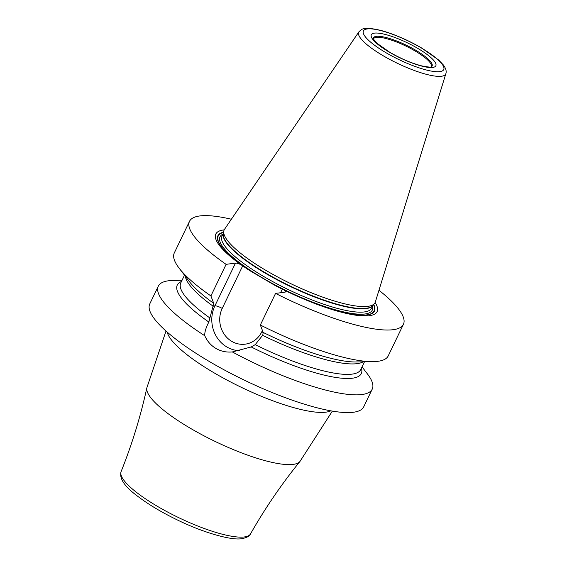 <?xml version="1.0" encoding="UTF-8"?>
<svg xmlns="http://www.w3.org/2000/svg" width="567" height="567" viewBox="0 0 567 567"><rect width="100%" height="100%" fill="white"/><g stroke="black" fill="none" stroke-linecap="round" stroke-linejoin="round"><path stroke-width="0.85" d="M362.037 366.87L367.466 373.979A118.709 27.712 -154.3 0 1 372.236 389.125A118.709 27.712 -154.3 0 1 232.342 351.944C226.353 352.49 220.868 351.32 215.892 348.422C210.959 345.487 207.246 341.263 204.758 335.728A118.709 27.712 -154.3 0 1 158.306 286.165A118.709 27.712 -154.3 0 1 173.119 280.445L182.064 280.254M372.236 389.125L363.702 406.851A118.709 27.712 -154.3 0 1 209.535 361.626A118.709 27.712 -154.3 0 1 149.773 303.898L158.306 286.165M231.371 219.238A118.709 27.712 25.7 0 0 189.498 221.35A118.709 27.712 25.7 0 0 226.113 264.342L210.903 295.939A118.709 27.712 25.7 0 1 179.066 268.092A118.709 27.712 25.7 0 1 174.296 252.946L189.498 221.35M403.428 324.303A118.709 27.712 25.7 0 1 275.555 293.408L260.345 325.004A118.709 27.712 25.7 0 0 373.412 361.626A118.709 27.712 25.7 0 0 388.225 355.899L403.428 324.303A118.709 27.712 25.7 0 0 378.962 290.269M204.758 335.728C204.538 332.276 205.899 327.712 208.847 322.042L213.752 303.38L210.903 295.939M226.113 264.342L235.482 263.102A6.031 1.41 -154.3 0 1 240.996 264.718L250.082 270.806L274.485 285.151L283.925 289.95A6.031 1.41 -154.3 0 1 285.442 291.892A6.031 1.41 -154.3 0 1 284.925 292.168L275.555 293.408M283.925 289.95A89.487 20.887 25.7 0 0 324.154 306.924A89.487 20.887 25.7 0 0 375.127 302.523M224.185 229.883A89.487 20.887 25.7 0 0 240.996 264.718M260.345 325.004L263.194 332.453L262.769 335.132L255.235 344.637L251.216 346.947L232.342 351.944M179.066 268.092L189.335 281.53A102.103 23.835 25.7 0 0 194.247 287.136A102.103 23.835 25.7 0 0 213.752 303.38M263.194 332.453A102.103 23.835 25.7 0 0 349.059 361.64A102.103 23.835 25.7 0 0 356.501 361.98L373.412 361.626M208.847 322.042A102.103 23.835 -154.3 0 1 181.461 281.508M361.427 368.125A102.103 23.835 -154.3 0 1 251.216 346.947M266.341 270.636A83.753 19.554 -154.3 0 1 223.788 231.109A83.753 19.554 -154.3 0 1 224.518 229.309L358.904 31.83A48.28 11.269 -154.3 0 0 383.008 55.651A48.28 11.269 25.7 0 0 445.86 73.675L375.361 301.906A83.753 19.554 -154.3 0 1 374.411 303.6A83.753 19.554 -154.3 0 1 266.341 270.636M373.412 39.194A32.028 7.477 -154.3 0 1 373.54 38.811A32.028 7.477 -154.3 0 1 415.143 51.009A32.028 7.477 25.7 0 1 431.267 66.594A32.028 7.477 25.7 0 1 431.055 66.934M167.194 332.099A92.329 21.553 25.7 0 0 234.788 384.107A92.329 21.553 25.7 0 0 325.94 412.152A92.329 21.553 -154.3 0 0 330.795 410.834M332.354 411.103L299.971 461.453A85.085 19.866 -154.3 0 1 293.231 464.38A85.085 19.866 25.7 0 1 204.418 436.058A85.085 19.866 25.7 0 1 146.867 387.764L166.011 331.043M146.867 387.764C140.609 416.376 132.026 444.33 121.097 471.616A71.825 16.769 25.7 0 0 168.236 512.37A71.825 16.769 25.7 0 0 244.448 536.935A71.825 16.769 -154.3 0 0 250.515 533.901C265.023 508.337 281.508 484.19 299.971 461.453M213.327 306.067L214.9 305.861L235.482 263.102M262.429 330.476L261.826 331.716A24.31 22.269 82.5 0 1 231.768 341.369A24.31 22.269 82.5 0 1 222.214 308.427L242.69 265.888M222.214 308.427A6.031 1.41 25.7 0 0 214.9 305.861A30.334 27.79 82.5 0 0 239.628 350.675M261.826 331.716A6.031 1.41 -154.3 0 1 263.294 332.673M282.302 289.177L280.587 292.742M323.601 306.733A86.864 20.277 25.7 0 0 373.724 304.387M223.596 232.144A86.864 20.277 25.7 0 0 248.381 269.75M223.54 232.456A86.475 20.185 25.7 0 0 250.082 270.806M274.485 285.151A86.475 20.185 25.7 0 0 281.856 288.957M310.17 301.694A86.475 20.185 25.7 0 0 373.511 304.635M185.324 276.278A99.863 23.311 25.7 0 0 213.235 306.279M262.67 335.345A99.863 23.311 25.7 0 0 363.107 361.845M184.495 275.201L180.76 282.961A99.863 23.311 25.7 0 0 209.967 318.016M255.235 344.637A99.863 23.311 25.7 0 0 360.732 369.578L364.468 361.817M222.966 234.15A84.504 19.725 -154.3 0 0 262.542 277.943A84.504 19.725 25.7 0 0 339.229 310.836A84.504 19.725 25.7 0 0 372.547 306.137M223.398 233.257L221.995 236.177A83.002 19.377 -154.3 0 0 263.783 276.54A83.002 19.377 25.7 0 0 371.576 308.165L372.98 305.244M372.895 305.344A83.002 19.377 25.7 0 1 265.37 273.237A83.002 19.377 -154.3 0 1 223.377 233.384M223.788 231.109L223.313 233.703A83.051 19.391 -154.3 0 0 265.512 272.897A83.051 19.391 25.7 0 0 372.682 305.585L374.411 303.6M385.851 52.632A44.552 10.397 -154.3 0 1 367.26 28.938A44.552 10.397 -154.3 0 1 421.288 47.933A44.552 10.397 25.7 0 1 439.879 71.626A44.552 10.397 25.7 0 1 385.851 52.632M389.331 52.171A35.799 8.356 25.7 0 0 432.741 67.438A35.799 8.356 25.7 0 0 417.808 48.393A35.799 8.356 25.7 0 0 374.397 33.134A35.799 8.356 25.7 0 0 389.331 52.171M431.381 66.835A32.539 7.598 25.7 0 0 415.71 50.222A32.539 7.598 -154.3 0 0 373.277 38.875L376.793 43.135L389.657 52.221C400.826 58.642 411.465 63.192 421.557 65.857C428.9 67.197 432.174 67.523 431.395 66.828L431.352 66.856M250.515 533.901C249.756 536.056 246.914 537.636 241.981 538.65C232.201 540.649 204.439 533.171 177.769 520.152C161.616 512.341 148.065 504.24 137.129 495.841C124.442 486.422 119.098 478.35 121.097 471.616M445.86 73.675C446.704 71.272 445.86 68.359 443.337 64.936L438.681 60.024L421.607 47.989C407.602 39.903 393.987 34.034 380.769 30.391C362.83 26.316 361.874 29.094 358.904 31.83"/></g></svg>
